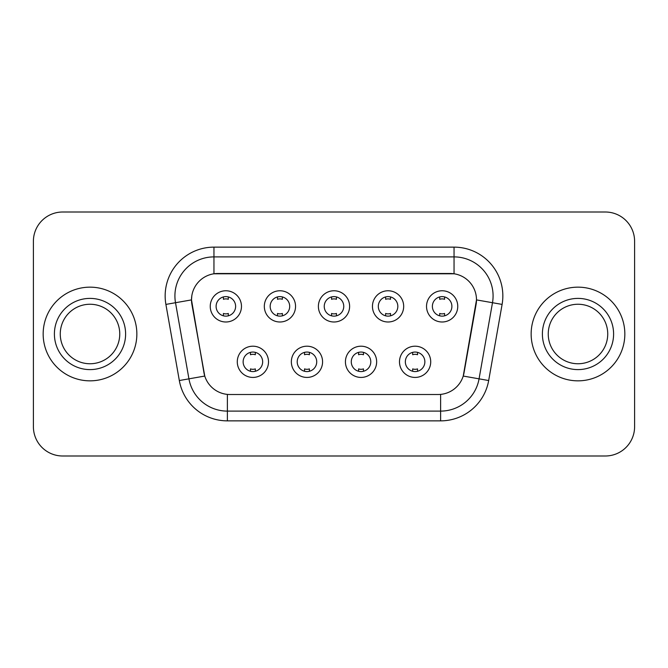 <?xml version="1.0" encoding="UTF-8"?>
<svg xmlns="http://www.w3.org/2000/svg" width="668" height="668" viewBox="0 0 668 668"><rect width="100%" height="100%" fill="white"/><g stroke="black" fill="none" stroke-linecap="round" stroke-linejoin="round"><path stroke-width="1" d="M322.577 361.814A15.614 15.614 0 0 1 306.963 377.428A15.614 15.614 0 0 1 291.348 361.814A15.614 15.614 0 0 1 306.963 346.199A15.614 15.614 0 0 1 322.577 361.814M297.21 361.814A9.761 9.761 0 0 0 306.963 371.575A9.761 9.761 0 0 0 316.724 361.814A9.761 9.761 0 0 0 306.963 352.053A9.761 9.761 0 0 0 297.21 361.814M376.652 361.814A15.614 15.614 0 0 1 361.037 377.428A15.614 15.614 0 0 1 345.423 361.814A15.614 15.614 0 0 1 361.037 346.199A15.614 15.614 0 0 1 376.652 361.814M351.276 361.814A9.761 9.761 0 0 0 361.037 371.575A9.761 9.761 0 0 0 370.79 361.814A9.761 9.761 0 0 0 361.037 352.053A9.761 9.761 0 0 0 351.276 361.814M430.718 361.814A15.614 15.614 0 0 1 415.104 377.428A15.614 15.614 0 0 1 399.489 361.814A15.614 15.614 0 0 1 415.104 346.199A15.614 15.614 0 0 1 430.718 361.814M405.342 361.814A9.761 9.761 0 0 0 415.104 371.575A9.761 9.761 0 0 0 424.865 361.814A9.761 9.761 0 0 0 415.104 352.053A9.761 9.761 0 0 0 405.342 361.814M268.511 361.814A15.614 15.614 0 0 1 252.896 377.428A15.614 15.614 0 0 1 237.282 361.814A15.614 15.614 0 0 1 252.896 346.199A15.614 15.614 0 0 1 268.511 361.814M243.135 361.814A9.761 9.761 0 0 0 252.896 371.575A9.761 9.761 0 0 0 262.658 361.814A9.761 9.761 0 0 0 252.896 352.053A9.761 9.761 0 0 0 243.135 361.814M295.548 306.378A15.614 15.614 0 0 1 279.934 321.993A15.614 15.614 0 0 1 264.319 306.378A15.614 15.614 0 0 1 279.934 290.764A15.614 15.614 0 0 1 295.548 306.378M270.173 306.378A9.761 9.761 0 0 0 279.934 316.139A9.761 9.761 0 0 0 289.695 306.378A9.761 9.761 0 0 0 279.934 296.617A9.761 9.761 0 0 0 270.173 306.378M349.614 306.378A15.614 15.614 0 0 1 334 321.993A15.614 15.614 0 0 1 318.385 306.378A15.614 15.614 0 0 1 334 290.764A15.614 15.614 0 0 1 349.614 306.378M324.239 306.378A9.761 9.761 0 0 0 334 316.139A9.761 9.761 0 0 0 343.761 306.378A9.761 9.761 0 0 0 334 296.617A9.761 9.761 0 0 0 324.239 306.378M403.681 306.378A15.614 15.614 0 0 1 388.066 321.993A15.614 15.614 0 0 1 372.452 306.378A15.614 15.614 0 0 1 388.066 290.764A15.614 15.614 0 0 1 403.681 306.378M378.305 306.378A9.761 9.761 0 0 0 388.066 316.139A9.761 9.761 0 0 0 397.827 306.378A9.761 9.761 0 0 0 388.066 296.617A9.761 9.761 0 0 0 378.305 306.378M457.755 306.378A15.614 15.614 0 0 1 442.141 321.993A15.614 15.614 0 0 1 426.526 306.378A15.614 15.614 0 0 1 442.141 290.764A15.614 15.614 0 0 1 457.755 306.378M432.38 306.378A9.761 9.761 0 0 0 442.141 316.139A9.761 9.761 0 0 0 451.894 306.378A9.761 9.761 0 0 0 442.141 296.617A9.761 9.761 0 0 0 432.38 306.378M241.474 306.378A15.614 15.614 0 0 1 225.859 321.993A15.614 15.614 0 0 1 210.245 306.378A15.614 15.614 0 0 1 225.859 290.764A15.614 15.614 0 0 1 241.474 306.378M216.106 306.378A9.761 9.761 0 0 0 225.859 316.139A9.761 9.761 0 0 0 235.62 306.378A9.761 9.761 0 0 0 225.859 296.617A9.761 9.761 0 0 0 216.106 306.378M179.325 380.535L165.898 304.408A48.797 48.797 0 0 1 213.952 247.135L454.048 247.135A48.797 48.797 0 0 1 502.102 304.408L488.675 380.535A48.797 48.797 0 0 1 440.621 420.865L227.379 420.865A48.797 48.797 0 0 1 179.325 380.535L204.767 376.051L191.908 304.416A26.353 26.353 0 0 1 217.86 273.488L450.14 273.488A26.353 26.353 0 0 1 476.092 304.416L464.043 372.736A26.353 26.353 0 0 1 438.091 394.512L229.909 394.512A26.353 26.353 0 0 1 203.957 372.736L191.507 299.899L175.509 302.713A39.036 39.036 0 0 1 213.952 256.896L454.048 256.896A39.036 39.036 0 0 1 492.491 302.713L479.065 378.839A39.036 39.036 0 0 1 440.621 411.104L227.379 411.104A39.036 39.036 0 0 1 188.935 378.839L175.509 302.713A39.036 39.036 0 0 1 174.916 295.941M43.161 334A46.843 46.843 0 0 0 90.005 380.844A46.843 46.843 0 0 0 136.857 334A46.843 46.843 0 0 0 90.005 287.156A46.843 46.843 0 0 0 43.161 334A46.843 46.843 0 0 0 90.005 380.844A46.843 46.843 0 0 0 136.857 334A46.843 46.843 0 0 0 90.005 287.156A46.843 46.843 0 0 0 43.161 334M531.144 334A46.843 46.843 0 0 0 577.995 380.844A46.843 46.843 0 0 0 624.839 334A46.843 46.843 0 0 0 577.995 287.156A46.843 46.843 0 0 0 531.144 334A46.843 46.843 0 0 0 577.995 380.844A46.843 46.843 0 0 0 624.839 334A46.843 46.843 0 0 0 577.995 287.156A46.843 46.843 0 0 0 531.144 334M213.952 247.135L213.952 273.78L454.048 273.78L454.048 247.135M191.507 299.84L191.799 295.941M438.091 394.512L229.909 394.512M492.491 302.713L476.493 299.899L463.233 376.051L479.065 378.839L492.491 302.713L502.102 304.408M464.043 372.736L463.884 373.562M204.116 373.562L203.957 372.736M634.6 241.282A29.275 29.275 0 0 0 605.325 212.006L62.675 212.006A29.275 29.275 0 0 0 33.4 241.282L33.4 426.718A29.275 29.275 0 0 0 62.675 455.993L605.325 455.993A29.275 29.275 0 0 0 634.6 426.718L634.6 241.282L634.6 426.718M33.4 241.282L33.4 426.718M605.325 212.006L62.675 212.006M62.675 455.993L605.325 455.993M228.306 296.926L228.306 299.297A7.49 7.49 0 0 0 223.421 299.297L223.421 296.926M223.421 315.83L223.421 313.459A7.49 7.49 0 0 0 228.306 313.459L228.306 315.83M250.458 371.266L250.458 368.895A7.49 7.49 0 0 0 255.335 368.895L255.335 371.266M255.335 352.362L255.335 354.733A7.49 7.49 0 0 0 250.458 354.733L250.458 352.362M119.756 334A29.751 29.751 0 0 0 90.005 304.249A29.751 29.751 0 0 0 60.262 334A29.751 29.751 0 0 0 90.005 363.751A29.751 29.751 0 0 0 119.756 334A29.751 29.751 0 0 1 90.005 363.751A29.751 29.751 0 0 1 60.262 334M282.372 296.926L282.372 299.297A7.49 7.49 0 0 0 277.487 299.297L277.487 296.926M277.487 315.83L277.487 313.459A7.49 7.49 0 0 0 282.372 313.459L282.372 315.83M336.438 296.926L336.438 299.297A7.49 7.49 0 0 0 331.562 299.297L331.562 296.926M331.562 315.83L331.562 313.459A7.49 7.49 0 0 0 336.438 313.459L336.438 315.83M390.513 296.926L390.513 299.297A7.49 7.49 0 0 0 385.628 299.297L385.628 296.926M385.628 315.83L385.628 313.459A7.49 7.49 0 0 0 390.513 313.459L390.513 315.83M444.579 296.926L444.579 299.297A7.49 7.49 0 0 0 439.694 299.297L439.694 296.926M439.694 315.83L439.694 313.459A7.49 7.49 0 0 0 444.579 313.459L444.579 315.83M304.524 371.266L304.524 368.895A7.49 7.49 0 0 0 309.409 368.895L309.409 371.266M309.409 352.362L309.409 354.733A7.49 7.49 0 0 0 304.524 354.733L304.524 352.362M358.591 371.266L358.591 368.895A7.49 7.49 0 0 0 363.476 368.895L363.476 371.266M363.476 352.362L363.476 354.733A7.49 7.49 0 0 0 358.591 354.733L358.591 352.362M412.665 371.266L412.665 368.895A7.49 7.49 0 0 0 417.542 368.895L417.542 371.266M417.542 352.362L417.542 354.733A7.49 7.49 0 0 0 412.665 354.733L412.665 352.362M607.738 334A29.751 29.751 0 0 0 577.995 304.249A29.751 29.751 0 0 0 548.244 334A29.751 29.751 0 0 0 577.995 363.751A29.751 29.751 0 0 0 607.738 334A29.751 29.751 0 0 1 577.995 363.751A29.751 29.751 0 0 1 548.244 334M440.621 394.387L440.621 420.865M227.379 420.865L227.379 394.387M165.898 304.408L175.509 302.713M479.065 378.839L488.675 380.535M125.609 334A35.604 35.604 0 0 0 90.005 298.396A35.604 35.604 0 0 0 54.4 334A35.604 35.604 0 0 0 90.005 369.604A35.604 35.604 0 0 0 125.609 334M613.6 334A35.604 35.604 0 0 0 577.995 298.396A35.604 35.604 0 0 0 542.391 334A35.604 35.604 0 0 0 577.995 369.604A35.604 35.604 0 0 0 613.6 334"/></g></svg>
